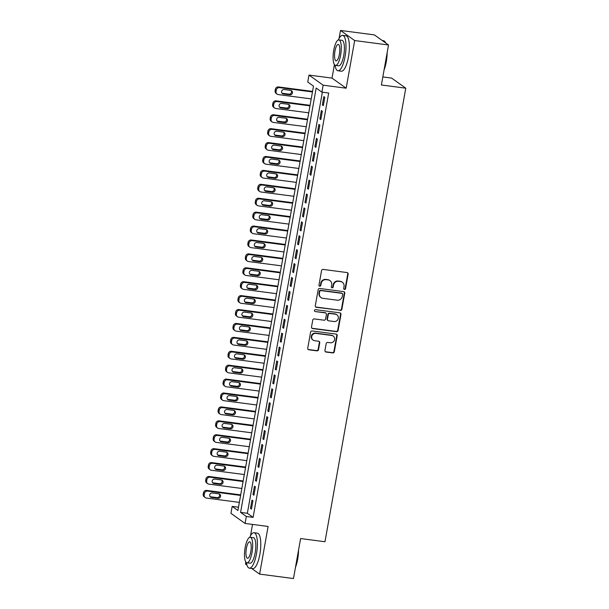 <?xml version="1.0" encoding="UTF-8"?>
<svg xmlns="http://www.w3.org/2000/svg" width="609" height="609" viewBox="0 0 609 609"><rect width="100%" height="100%" fill="white"/><g stroke="black" fill="none" stroke-linecap="round" stroke-linejoin="round"><path stroke-width="0.91" d="M344.458 289.442A0.982 0.929 125.5 0 0 345.562 288.605L348.142 274.096A1.401 1.325 125.5 0 0 347.061 272.558L323.135 269.422A1.401 1.325 125.5 0 0 321.56 270.609L318.971 285.126A0.982 0.929 125.5 0 0 319.733 286.2A0.982 0.929 125.5 0 0 320.836 285.37L321.171 283.489A4.491 4.24 125.5 0 1 326.203 279.676L328.198 279.934A4.491 4.24 125.5 0 1 331.669 284.867L331.334 286.74A0.982 0.929 125.5 0 0 332.095 287.821A0.982 0.929 125.5 0 0 333.199 286.991L333.534 285.111A4.491 4.24 125.5 0 1 338.566 281.297L340.56 281.556A4.491 4.24 125.5 0 1 344.032 286.489L343.697 288.361A0.982 0.929 125.5 0 0 344.458 289.442M343.887 289.123A0.982 0.929 125.5 0 0 345.181 288.339L347.762 273.822A1.401 1.325 125.5 0 0 347.427 272.665M319.162 285.88A0.982 0.929 125.5 0 0 320.456 285.096L320.791 283.215L321.171 283.489M331.524 287.501A0.982 0.929 125.5 0 0 332.818 286.717L333.153 284.837L333.534 285.111M324.947 350.51A1.401 1.325 125.5 0 0 326.028 352.048L332.742 352.923A1.401 1.325 125.5 0 0 334.318 351.736L337.188 335.62A1.401 1.325 125.5 0 0 336.099 334.082L312.173 330.946A1.401 1.325 125.5 0 0 310.598 332.133L307.728 348.249A1.401 1.325 125.5 0 0 308.816 349.787L316.924 350.853A1.401 1.325 125.5 0 0 318.499 349.665L319.725 342.768A1.401 1.325 125.5 0 0 318.636 341.223L314.617 340.697A3.753 3.54 125.5 0 1 311.96 335.749A3.753 3.54 125.5 0 1 315.919 333.389L331.669 335.46A3.753 3.54 125.5 0 1 334.333 340.408A3.753 3.54 125.5 0 1 330.367 342.76L327.749 342.418A1.401 1.325 125.5 0 0 326.173 343.613L324.947 350.51M246.325 516.485L245.084 523.443L230.933 513.341L232.174 506.391L237.913 510.479L313.498 86.135L307.758 82.04L308.999 75.082L323.151 85.184L321.91 92.142L316.178 88.046L240.585 512.39L246.325 516.485L253.1 517.376L328.685 93.025L321.91 92.142M388.519 44.99L354.659 40.552L340.507 30.45L374.368 34.888L388.519 44.99L381.394 84.986L405.769 88.183L324.978 541.744L300.602 538.546L293.477 578.55L259.617 574.112L268.112 526.458L245.084 523.443M334.425 64.6L332.019 78.104L346.171 88.198L354.659 40.552M346.171 88.198L323.151 85.184M340.309 310.453A1.401 1.325 125.5 0 0 341.877 309.265L344.755 293.15A1.401 1.325 125.5 0 0 343.666 291.612L319.74 288.476A1.401 1.325 125.5 0 0 318.164 289.663L315.295 305.779A1.401 1.325 125.5 0 0 316.383 307.317L339.929 310.179A1.401 1.325 125.5 0 0 341.497 308.991L344.367 292.876A1.401 1.325 125.5 0 0 344.032 291.711M340.971 314.381L338.102 330.497A1.401 1.325 125.5 0 1 336.526 331.692L312.6 328.555A1.401 1.325 125.5 0 1 311.511 327.018L312.744 320.121A1.401 1.325 125.5 0 1 314.313 318.926L324.018 320.197A1.401 1.325 125.5 0 0 325.587 319.009L326.409 314.434A1.401 1.325 125.5 0 0 325.32 312.889L315.218 311.564A0.982 0.929 125.5 0 1 314.518 310.27A0.982 0.929 125.5 0 1 315.553 309.654L339.883 312.843A1.401 1.325 125.5 0 1 340.971 314.381L340.583 314.115L337.713 330.23L338.102 330.497M245.83 561.993L245.465 564.01L246.972 565.091M251.692 568.456L259.617 574.112M323.31 105.654L324.795 97.311L323.836 96.625L322.351 104.976L323.31 105.654M320.829 119.57L322.321 111.219L321.362 110.541L319.877 118.884L320.829 119.57M318.355 133.485L319.839 125.134L318.88 124.449L317.396 132.8L318.355 133.485M315.873 147.393L317.358 139.05L316.406 138.365L314.914 146.716L315.873 147.393M313.399 161.309L314.883 152.958L313.924 152.28L312.44 160.624L313.399 161.309M310.917 175.225L312.402 166.874L311.45 166.188L309.958 174.539L310.917 175.225M308.436 189.133L309.928 180.789L308.969 180.104L307.484 188.455L308.436 189.133M305.962 203.048L307.446 194.697L306.494 194.02L305.002 202.363L305.962 203.048M303.48 216.964L304.972 208.613L304.013 207.928L302.528 216.279L303.48 216.964M301.006 230.872L302.49 222.529L301.531 221.843L300.047 230.194L301.006 230.872M298.524 244.788L300.016 236.437L299.057 235.759L297.573 244.102L298.524 244.788M296.05 258.703L297.535 250.352L296.575 249.667L295.091 258.018L296.05 258.703M293.568 272.611L295.053 264.268L294.101 263.583L292.609 271.934L293.568 272.611M291.094 286.527L292.579 278.176L291.62 277.498L290.135 285.842L291.094 286.527M288.613 300.435L290.097 292.092L289.146 291.406L287.654 299.757L288.613 300.435M286.131 314.351L287.623 306.007L286.664 305.322L285.179 313.673L286.131 314.351M283.657 328.266L285.141 319.915L284.19 319.238L282.698 327.581L283.657 328.266M281.175 342.174L282.667 333.831L281.708 333.146L280.224 341.497L281.175 342.174M278.701 356.09L280.186 347.747L279.234 347.061L277.742 355.405L278.701 356.09M276.22 370.006L277.712 361.655L276.752 360.977L275.268 369.32L276.22 370.006M273.745 383.914L275.23 375.57L274.271 374.885L272.786 383.236L273.745 383.914M271.264 397.829L272.748 389.478L271.797 388.801L270.312 397.144L271.264 397.829M268.79 411.745L270.274 403.394L269.315 402.709L267.831 411.06L268.79 411.745M266.308 425.653L267.793 417.31L266.841 416.625L265.349 424.975L266.308 425.653M263.826 439.569L265.318 431.218L264.359 430.54L262.875 438.883L263.826 439.569M261.352 453.484L262.837 445.133L261.885 444.448L260.393 452.799L261.352 453.484M258.871 467.392L260.363 459.049L259.404 458.364L257.919 466.715L258.871 467.392M256.397 481.308L257.881 472.957L256.929 472.279L255.437 480.623L256.397 481.308M253.915 495.224L255.407 486.873L254.448 486.188L252.963 494.538L253.915 495.224M322.367 92.195L247.361 513.28L253.1 517.376M251.966 500.103L250.482 508.454L251.441 509.132L252.925 500.788L251.966 500.103M405.769 88.183L391.617 78.081L382.825 76.932M252.522 524.418L250.497 535.753M238.492 507.213L232.174 506.391M332.019 78.104L308.999 75.082M340.507 30.45L339.099 38.367M247.361 513.28L240.585 512.39M322.351 104.976L323.409 105.113M319.877 118.884L320.928 119.021M317.396 132.8L318.446 132.937M314.914 146.716L315.972 146.853M312.44 160.624L313.49 160.761M309.958 174.539L311.016 174.676M307.484 188.455L308.535 188.592M305.002 202.363L306.061 202.5M302.528 216.279L303.579 216.416M300.047 230.194L301.105 230.331M297.573 244.102L298.623 244.239M295.091 258.018L296.141 258.155M292.609 271.934L293.667 272.071M290.135 285.842L291.186 285.979M287.654 299.757L288.712 299.894M285.179 313.673L286.23 313.81M282.698 327.581L283.756 327.718M280.224 341.497L281.274 341.634M277.742 355.405L278.8 355.549M275.268 369.32L276.319 369.457M272.786 383.236L273.837 383.373M270.312 397.144L271.363 397.289M267.831 411.06L268.881 411.197M265.349 424.975L266.407 425.112M262.875 438.883L263.925 439.028M260.393 452.799L261.451 452.936M257.919 466.715L258.97 466.852M255.437 480.623L256.496 480.76M252.963 494.538L254.014 494.675M250.482 508.454L251.532 508.591M342.387 282.272L342.007 282.005A4.491 4.24 125.5 0 0 340.18 281.282L340.56 281.556M333.153 284.837A4.491 4.24 125.5 0 1 338.185 281.023L340.18 281.282M330.025 280.658L329.644 280.384A4.491 4.24 125.5 0 0 327.817 279.668L328.198 279.934M320.791 283.215A4.491 4.24 125.5 0 1 325.823 279.402L327.817 279.668M315.629 306.944A1.401 1.325 125.5 0 0 316.002 307.043L339.929 310.179M342.623 294.406A0.982 0.929 125.5 0 0 341.862 293.332L320.859 290.577A0.982 0.929 125.5 0 0 319.763 291.406L319.405 293.393A4.491 4.24 125.5 0 0 322.884 298.319L337.241 300.199A4.491 4.24 125.5 0 0 342.273 296.385L342.623 294.406M342.266 293.485L341.877 293.211A0.982 0.929 125.5 0 0 341.482 293.058L341.862 293.332M321.057 297.603L320.669 297.329A4.491 4.24 125.5 0 1 319.025 293.119L319.375 291.14A0.982 0.929 125.5 0 1 320.479 290.303L341.482 293.058M311.846 328.175A1.401 1.325 125.5 0 0 312.219 328.281L336.145 331.418A1.401 1.325 125.5 0 0 337.713 330.23M325.891 313.117L325.511 312.843A1.401 1.325 125.5 0 0 324.94 312.623L315.218 311.564M334.09 321.522A3.753 3.54 125.5 0 0 336.914 314.815A3.753 3.54 125.5 0 0 335.392 314.214L329.842 313.483A1.401 1.325 125.5 0 0 328.266 314.678L327.452 319.253A1.401 1.325 125.5 0 0 328.54 320.791L334.09 321.522M336.914 314.815L336.533 314.541A3.753 3.54 125.5 0 0 335.003 313.939L335.392 314.214M327.969 320.57L327.581 320.296A1.401 1.325 125.5 0 1 327.071 318.979L327.886 314.404A1.401 1.325 125.5 0 1 329.454 313.209L335.003 313.939M340.583 314.115A1.401 1.325 125.5 0 0 340.248 312.95M333.199 336.054L332.818 335.78A3.753 3.54 125.5 0 0 331.288 335.186L331.669 335.46M313.087 340.096L312.706 339.83A3.753 3.54 125.5 0 1 315.538 333.115L331.288 335.186M308.063 349.414A1.401 1.325 125.5 0 0 308.436 349.52L316.543 350.578A1.401 1.325 125.5 0 0 318.111 349.391L319.344 342.494A1.401 1.325 125.5 0 0 319.009 341.329M325.282 351.667A1.401 1.325 125.5 0 0 325.648 351.774L332.362 352.657A1.401 1.325 125.5 0 0 333.93 351.462L336.8 335.346A1.401 1.325 125.5 0 0 336.465 334.189M312.562 91.403L278.549 86.95A2.855 2.702 -54.5 0 0 275.352 89.371L275.101 90.764A2.855 2.702 -54.5 0 0 276.151 93.443L277.103 94.129A2.855 2.702 125.5 0 0 278.267 94.585L311.222 98.902M277.103 94.129A2.855 2.702 125.5 0 1 276.06 91.449L276.303 90.056A2.855 2.702 125.5 0 1 279.508 87.627L312.463 91.951M282.005 93.192A2.284 2.162 125.5 0 0 282.409 93.291L288.91 94.144A2.284 2.162 125.5 0 0 291.064 90.467M283.368 93.969L289.869 94.821A2.284 2.162 125.5 0 0 291.589 90.733A2.284 2.162 125.5 0 0 290.66 90.376L284.159 89.523A2.284 2.162 125.5 0 0 282.439 93.603A2.284 2.162 125.5 0 0 283.368 93.969L282.409 93.291M385.619 42.919A17.859 5.245 -82.5 0 0 385.01 41.77L385.322 42.227A17.433 5.123 97.5 0 1 385.779 43.033M387.164 52.595A17.433 5.123 97.5 0 1 386.273 61.798A17.433 5.123 97.5 0 1 384.051 70.05M384.317 68.581A17.859 5.245 -82.5 0 0 385.984 61.829A17.859 5.245 -82.5 0 0 386.829 54.49M385.01 41.77A17.859 5.245 -82.5 0 0 383.518 40.704L382.292 40.544M334.996 65.193A17.859 5.245 -82.5 0 0 337.98 70.766A17.859 5.245 -82.5 0 0 345.082 56.462A17.859 5.245 -82.5 0 0 342.623 35.345A17.859 5.245 -82.5 0 0 338.307 39.958M337.98 70.766L341.367 71.207A17.859 5.245 -82.5 0 0 348.47 56.911A17.859 5.245 -82.5 0 0 346.011 35.786L342.623 35.345M338.855 39.897L341.976 40.301A12.858 3.776 97.5 0 1 343.742 55.51A12.858 3.776 97.5 0 1 338.627 65.802L335.513 65.399A12.858 3.776 -82.5 0 0 340.629 55.099A12.858 3.776 -82.5 0 0 338.855 39.897A12.858 3.776 -82.5 0 0 333.747 50.189A12.858 3.776 -82.5 0 0 335.513 65.399M334.965 51.065A8.29 2.436 -82.5 0 0 336.107 60.862A8.29 2.436 -82.5 0 0 339.403 54.231A8.29 2.436 -82.5 0 0 338.261 44.427A8.29 2.436 -82.5 0 0 334.965 51.065M298.562 549.988A17.433 5.123 97.5 0 1 297.672 559.184A17.433 5.123 97.5 0 1 295.456 567.443M295.715 565.967A17.859 5.245 -82.5 0 0 297.382 559.214A17.859 5.245 -82.5 0 0 298.227 551.876M246.401 562.587A17.859 5.245 -82.5 0 0 249.378 568.151A17.859 5.245 -82.5 0 0 256.488 553.855A17.859 5.245 -82.5 0 0 254.022 532.73A17.859 5.245 -82.5 0 0 249.705 537.344M249.378 568.151L252.765 568.6A17.859 5.245 -82.5 0 0 259.868 554.297A17.859 5.245 -82.5 0 0 257.409 533.179L254.022 532.73M250.261 537.283L253.374 537.694A12.858 3.776 97.5 0 1 255.148 552.903A12.858 3.776 97.5 0 1 250.033 563.196L246.919 562.785A12.858 3.776 -82.5 0 0 252.027 552.492A12.858 3.776 -82.5 0 0 250.261 537.283A12.858 3.776 -82.5 0 0 245.145 547.582A12.858 3.776 -82.5 0 0 246.919 562.785M246.371 548.45A8.29 2.436 -82.5 0 0 247.513 558.255A8.29 2.436 -82.5 0 0 250.809 551.617A8.29 2.436 -82.5 0 0 249.667 541.82A8.29 2.436 -82.5 0 0 246.371 548.45M310.08 105.319L276.075 100.858A2.855 2.702 -54.5 0 0 272.87 103.286L272.619 104.679A2.855 2.702 -54.5 0 0 273.669 107.359L274.629 108.044A2.855 2.702 125.5 0 0 275.793 108.501L308.748 112.817M274.629 108.044A2.855 2.702 125.5 0 1 273.578 105.357L273.829 103.972A2.855 2.702 125.5 0 1 277.034 101.543L309.981 105.859M279.531 107.108A2.284 2.162 125.5 0 0 279.934 107.199L286.436 108.052A2.284 2.162 125.5 0 0 288.59 104.383M280.886 107.884L287.387 108.737A2.284 2.162 125.5 0 0 289.115 104.649A2.284 2.162 125.5 0 0 288.186 104.284L281.685 103.431A2.284 2.162 125.5 0 0 279.957 107.519A2.284 2.162 125.5 0 0 280.886 107.884L279.934 107.199M307.606 119.227L273.593 114.774A2.855 2.702 -54.5 0 0 270.388 117.202L270.145 118.588A2.855 2.702 -54.5 0 0 271.195 121.275L272.147 121.952A2.855 2.702 125.5 0 0 273.312 122.409L306.266 126.733M272.147 121.952A2.855 2.702 125.5 0 1 271.104 119.273L271.348 117.88A2.855 2.702 125.5 0 1 274.552 115.451L307.507 119.775M277.049 121.024A2.284 2.162 125.5 0 0 277.453 121.115L283.954 121.967A2.284 2.162 125.5 0 0 286.108 118.291M278.412 121.8L284.913 122.653A2.284 2.162 125.5 0 0 286.633 118.565A2.284 2.162 125.5 0 0 285.705 118.199L279.204 117.347A2.284 2.162 125.5 0 0 277.483 121.435A2.284 2.162 125.5 0 0 278.412 121.8L277.453 121.115M305.124 133.143L271.119 128.682A2.855 2.702 -54.5 0 0 267.914 131.11L267.663 132.503A2.855 2.702 -54.5 0 0 268.714 135.183L269.673 135.868A2.855 2.702 125.5 0 0 270.838 136.325L303.784 140.641M269.673 135.868A2.855 2.702 125.5 0 1 268.622 133.188L268.873 131.795A2.855 2.702 125.5 0 1 272.071 129.367L305.025 133.691M274.575 134.932A2.284 2.162 125.5 0 0 274.979 135.031L281.48 135.883A2.284 2.162 125.5 0 0 283.627 132.206M275.93 135.708L282.431 136.561A2.284 2.162 125.5 0 0 284.159 132.473A2.284 2.162 125.5 0 0 283.223 132.107L276.73 131.262A2.284 2.162 125.5 0 0 275.002 135.343A2.284 2.162 125.5 0 0 275.93 135.708L274.979 135.031M302.643 147.058L268.638 142.597A2.855 2.702 -54.5 0 0 265.433 145.026L265.189 146.419A2.855 2.702 -54.5 0 0 266.24 149.098L267.191 149.784A2.855 2.702 125.5 0 0 268.356 150.24L301.31 154.557M267.191 149.784A2.855 2.702 125.5 0 1 266.141 147.096L266.392 145.711A2.855 2.702 125.5 0 1 269.597 143.282L302.551 147.599M272.094 148.847A2.284 2.162 125.5 0 0 272.497 148.939L278.998 149.791A2.284 2.162 125.5 0 0 281.152 146.114M273.456 149.624L279.957 150.476A2.284 2.162 125.5 0 0 281.678 146.388A2.284 2.162 125.5 0 0 280.749 146.023L274.248 145.17A2.284 2.162 125.5 0 0 272.52 149.258A2.284 2.162 125.5 0 0 273.456 149.624L272.497 148.939M300.168 160.966L266.163 156.513A2.855 2.702 -54.5 0 0 262.959 158.941L262.707 160.327A2.855 2.702 -54.5 0 0 263.758 163.014L264.717 163.692A2.855 2.702 125.5 0 0 265.882 164.148L298.829 168.472M264.717 163.692A2.855 2.702 125.5 0 1 263.667 161.012L263.91 159.619A2.855 2.702 125.5 0 1 267.115 157.191L300.07 161.514M269.62 162.763A2.284 2.162 125.5 0 0 270.023 162.854L276.524 163.707A2.284 2.162 125.5 0 0 278.671 160.03M270.975 163.539L277.476 164.392A2.284 2.162 125.5 0 0 279.204 160.304A2.284 2.162 125.5 0 0 278.267 159.939L271.766 159.086A2.284 2.162 125.5 0 0 270.046 163.174A2.284 2.162 125.5 0 0 270.975 163.539L270.023 162.854M297.687 174.882L263.682 170.421A2.855 2.702 -54.5 0 0 260.477 172.849L260.233 174.243A2.855 2.702 -54.5 0 0 261.276 176.922L262.235 177.607A2.855 2.702 125.5 0 0 263.4 178.064L296.355 182.38M262.235 177.607A2.855 2.702 125.5 0 1 261.185 174.928L261.436 173.535A2.855 2.702 125.5 0 1 264.641 171.106L297.595 175.422M267.138 176.671A2.284 2.162 125.5 0 0 267.541 176.77L274.042 177.622A2.284 2.162 125.5 0 0 276.197 173.946M268.5 177.447L275.002 178.3A2.284 2.162 125.5 0 0 276.722 174.212A2.284 2.162 125.5 0 0 275.793 173.847L269.292 173.002A2.284 2.162 125.5 0 0 267.564 177.082A2.284 2.162 125.5 0 0 268.5 177.447L267.541 176.77M295.213 188.798L261.208 184.337A2.855 2.702 -54.5 0 0 258.003 186.765L257.752 188.158A2.855 2.702 -54.5 0 0 258.802 190.838L259.754 191.523A2.855 2.702 125.5 0 0 260.918 191.98L293.873 196.296M259.754 191.523A2.855 2.702 125.5 0 1 258.711 188.836L258.954 187.45A2.855 2.702 125.5 0 1 262.159 185.022L295.114 189.338M264.664 190.587A2.284 2.162 125.5 0 0 265.067 190.678L271.561 191.53A2.284 2.162 125.5 0 0 273.715 187.854M266.019 191.363L272.52 192.216A2.284 2.162 125.5 0 0 274.248 188.128A2.284 2.162 125.5 0 0 273.312 187.762L266.811 186.91A2.284 2.162 125.5 0 0 265.09 190.998A2.284 2.162 125.5 0 0 266.019 191.363L265.067 190.678M292.731 202.706L258.726 198.252A2.855 2.702 -54.5 0 0 255.521 200.681L255.278 202.066A2.855 2.702 -54.5 0 0 256.32 204.753L257.28 205.431A2.855 2.702 125.5 0 0 258.444 205.888L291.399 210.212M257.28 205.431A2.855 2.702 125.5 0 1 256.229 202.751L256.48 201.358A2.855 2.702 125.5 0 1 259.685 198.93L292.632 203.254M262.182 204.502A2.284 2.162 125.5 0 0 262.586 204.594L269.087 205.446A2.284 2.162 125.5 0 0 271.241 201.769M263.545 205.279L270.038 206.131A2.284 2.162 125.5 0 0 271.766 202.043A2.284 2.162 125.5 0 0 270.838 201.678L264.336 200.825A2.284 2.162 125.5 0 0 262.608 204.913A2.284 2.162 125.5 0 0 263.545 205.279L262.586 204.594M290.257 216.621L256.244 212.16A2.855 2.702 -54.5 0 0 253.047 214.589L252.796 215.982A2.855 2.702 -54.5 0 0 253.846 218.661L254.798 219.347A2.855 2.702 125.5 0 0 255.963 219.803L288.917 224.12M254.798 219.347A2.855 2.702 125.5 0 1 253.755 216.667L253.999 215.274A2.855 2.702 125.5 0 1 257.204 212.846L290.158 217.162M259.7 218.41A2.284 2.162 125.5 0 0 260.104 218.509L266.605 219.362A2.284 2.162 125.5 0 0 268.759 215.685M261.063 219.187L267.564 220.039A2.284 2.162 125.5 0 0 269.285 215.951A2.284 2.162 125.5 0 0 268.356 215.586L261.855 214.733A2.284 2.162 125.5 0 0 260.134 218.821A2.284 2.162 125.5 0 0 261.063 219.187L260.104 218.509M287.775 230.537L253.77 226.076A2.855 2.702 -54.5 0 0 250.565 228.504L250.314 229.898A2.855 2.702 -54.5 0 0 251.365 232.577L252.324 233.262A2.855 2.702 125.5 0 0 253.489 233.719L286.443 238.035M252.324 233.262A2.855 2.702 125.5 0 1 251.273 230.575L251.525 229.19A2.855 2.702 125.5 0 1 254.729 226.761L287.676 231.077M257.226 232.326A2.284 2.162 125.5 0 0 257.63 232.417L264.131 233.27A2.284 2.162 125.5 0 0 266.285 229.593M258.581 233.102L265.082 233.955A2.284 2.162 125.5 0 0 266.811 229.867A2.284 2.162 125.5 0 0 265.882 229.502L259.381 228.649A2.284 2.162 125.5 0 0 257.653 232.737A2.284 2.162 125.5 0 0 258.581 233.102L257.63 232.417M285.301 244.445L251.289 239.992A2.855 2.702 -54.5 0 0 248.084 242.42L247.84 243.806A2.855 2.702 -54.5 0 0 248.891 246.493L249.842 247.17A2.855 2.702 125.5 0 0 251.007 247.627L283.961 251.951M249.842 247.17A2.855 2.702 125.5 0 1 248.799 244.491L249.043 243.098A2.855 2.702 125.5 0 1 252.248 240.669L285.202 244.993M254.745 246.242A2.284 2.162 125.5 0 0 255.148 246.333L261.649 247.185A2.284 2.162 125.5 0 0 263.804 243.509M256.107 247.018L262.608 247.871A2.284 2.162 125.5 0 0 264.329 243.783A2.284 2.162 125.5 0 0 263.4 243.417L256.899 242.565A2.284 2.162 125.5 0 0 255.179 246.653A2.284 2.162 125.5 0 0 256.107 247.018L255.148 246.333M282.82 258.361L248.815 253.9A2.855 2.702 -54.5 0 0 245.61 256.328L245.358 257.721A2.855 2.702 -54.5 0 0 246.409 260.401L247.368 261.086A2.855 2.702 125.5 0 0 248.533 261.543L281.48 265.859M247.368 261.086A2.855 2.702 125.5 0 1 246.318 258.406L246.569 257.013A2.855 2.702 125.5 0 1 249.766 254.585L282.721 258.901M252.271 260.15A2.284 2.162 125.5 0 0 252.674 260.249L259.175 261.101A2.284 2.162 125.5 0 0 261.322 257.424M253.626 260.926L260.127 261.779A2.284 2.162 125.5 0 0 261.855 257.691A2.284 2.162 125.5 0 0 260.918 257.325L254.425 256.473A2.284 2.162 125.5 0 0 252.697 260.561A2.284 2.162 125.5 0 0 253.626 260.926L252.674 260.249M280.338 272.276L246.333 267.815A2.855 2.702 -54.5 0 0 243.128 270.244L242.884 271.637A2.855 2.702 -54.5 0 0 243.935 274.316L244.887 275.002A2.855 2.702 125.5 0 0 246.051 275.451L279.006 279.775M244.887 275.002A2.855 2.702 125.5 0 1 243.836 272.314L244.087 270.929A2.855 2.702 125.5 0 1 247.292 268.5L280.247 272.817M249.789 274.065A2.284 2.162 125.5 0 0 250.192 274.157L256.693 275.009A2.284 2.162 125.5 0 0 258.848 271.332M251.152 274.842L257.653 275.694A2.284 2.162 125.5 0 0 259.373 271.606A2.284 2.162 125.5 0 0 258.444 271.241L251.943 270.388A2.284 2.162 125.5 0 0 250.215 274.476A2.284 2.162 125.5 0 0 251.152 274.842L250.192 274.157M277.864 286.184L243.859 281.731A2.855 2.702 -54.5 0 0 240.654 284.159L240.403 285.545A2.855 2.702 -54.5 0 0 241.453 288.232L242.412 288.91A2.855 2.702 125.5 0 0 243.577 289.366L276.524 293.69M242.412 288.91A2.855 2.702 125.5 0 1 241.362 286.23L241.606 284.837A2.855 2.702 125.5 0 1 244.81 282.409L277.765 286.732M247.315 287.981A2.284 2.162 125.5 0 0 247.718 288.072L254.219 288.925A2.284 2.162 125.5 0 0 256.366 285.248M248.67 288.757L255.171 289.61A2.284 2.162 125.5 0 0 256.899 285.522A2.284 2.162 125.5 0 0 255.963 285.157L249.462 284.304A2.284 2.162 125.5 0 0 247.741 288.392A2.284 2.162 125.5 0 0 248.67 288.757L247.718 288.072M275.382 300.1L241.377 295.639A2.855 2.702 -54.5 0 0 238.172 298.067L237.929 299.461A2.855 2.702 -54.5 0 0 238.972 302.14L239.931 302.825A2.855 2.702 125.5 0 0 241.095 303.282L274.05 307.598M239.931 302.825A2.855 2.702 125.5 0 1 238.88 300.146L239.131 298.753A2.855 2.702 125.5 0 1 242.336 296.324L275.291 300.64M244.833 301.889A2.284 2.162 125.5 0 0 245.237 301.988L251.738 302.84A2.284 2.162 125.5 0 0 253.892 299.164M246.196 302.665L252.697 303.518A2.284 2.162 125.5 0 0 254.417 299.43A2.284 2.162 125.5 0 0 253.489 299.065L246.988 298.212A2.284 2.162 125.5 0 0 245.26 302.3A2.284 2.162 125.5 0 0 246.196 302.665L245.237 301.988M272.908 314.016L238.903 309.555A2.855 2.702 -54.5 0 0 235.698 311.983L235.447 313.376A2.855 2.702 -54.5 0 0 236.498 316.056L237.457 316.733A2.855 2.702 125.5 0 0 238.614 317.19L271.568 321.514M237.457 316.733A2.855 2.702 125.5 0 1 236.406 314.054L236.65 312.661A2.855 2.702 125.5 0 1 239.855 310.24L272.809 314.556M242.359 315.805A2.284 2.162 125.5 0 0 242.763 315.896L249.256 316.749A2.284 2.162 125.5 0 0 251.41 313.072M243.714 316.581L250.215 317.434A2.284 2.162 125.5 0 0 251.943 313.346A2.284 2.162 125.5 0 0 251.007 312.98L244.506 312.128A2.284 2.162 125.5 0 0 242.785 316.216A2.284 2.162 125.5 0 0 243.714 316.581L242.763 315.896M270.426 327.924L236.421 323.47A2.855 2.702 -54.5 0 0 233.217 325.899L232.973 327.284A2.855 2.702 -54.5 0 0 234.016 329.971L234.975 330.649A2.855 2.702 125.5 0 0 236.14 331.106L269.094 335.43M234.975 330.649A2.855 2.702 125.5 0 1 233.925 327.969L234.176 326.576A2.855 2.702 125.5 0 1 237.381 324.148L270.327 328.472M239.877 329.72A2.284 2.162 125.5 0 0 240.281 329.812L246.782 330.664A2.284 2.162 125.5 0 0 248.936 326.987M241.24 330.497L247.741 331.342A2.284 2.162 125.5 0 0 249.462 327.261A2.284 2.162 125.5 0 0 248.533 326.896L242.032 326.043A2.284 2.162 125.5 0 0 240.304 330.131A2.284 2.162 125.5 0 0 241.24 330.497L240.281 329.812M267.952 341.839L233.94 337.378A2.855 2.702 -54.5 0 0 230.742 339.807L230.491 341.2A2.855 2.702 -54.5 0 0 231.542 343.879L232.493 344.565A2.855 2.702 125.5 0 0 233.658 345.021L266.613 349.338M232.493 344.565A2.855 2.702 125.5 0 1 231.45 341.885L231.694 340.492A2.855 2.702 125.5 0 1 234.899 338.064L267.853 342.38M237.396 343.628A2.284 2.162 125.5 0 0 237.799 343.727L244.3 344.572A2.284 2.162 125.5 0 0 246.455 340.903M238.758 344.405L245.26 345.257A2.284 2.162 125.5 0 0 246.98 341.169A2.284 2.162 125.5 0 0 246.051 340.804L239.55 339.951A2.284 2.162 125.5 0 0 237.83 344.039A2.284 2.162 125.5 0 0 238.758 344.405L237.799 343.727M265.471 355.747L231.466 351.294A2.855 2.702 -54.5 0 0 228.261 353.722L228.01 355.116A2.855 2.702 -54.5 0 0 229.06 357.795L230.019 358.473A2.855 2.702 125.5 0 0 231.184 358.929L264.139 363.253M230.019 358.473A2.855 2.702 125.5 0 1 228.969 355.793L229.22 354.4A2.855 2.702 125.5 0 1 232.425 351.979L265.372 356.295M234.922 357.544A2.284 2.162 125.5 0 0 235.325 357.635L241.826 358.488A2.284 2.162 125.5 0 0 243.981 354.811M236.277 358.32L242.778 359.173A2.284 2.162 125.5 0 0 244.506 355.085A2.284 2.162 125.5 0 0 243.577 354.72L237.076 353.867A2.284 2.162 125.5 0 0 235.348 357.955A2.284 2.162 125.5 0 0 236.277 358.32L235.325 357.635M262.997 369.663L228.984 365.21A2.855 2.702 -54.5 0 0 225.779 367.63L225.536 369.024A2.855 2.702 -54.5 0 0 226.586 371.703L227.538 372.388A2.855 2.702 125.5 0 0 228.702 372.845L261.657 377.161M227.538 372.388A2.855 2.702 125.5 0 1 226.495 369.709L226.738 368.316A2.855 2.702 125.5 0 1 229.943 365.887L262.898 370.211M232.44 371.46A2.284 2.162 125.5 0 0 232.844 371.551L239.345 372.404A2.284 2.162 125.5 0 0 241.499 368.727M233.803 372.228L240.304 373.081A2.284 2.162 125.5 0 0 242.024 369.001A2.284 2.162 125.5 0 0 241.095 368.635L234.594 367.783A2.284 2.162 125.5 0 0 232.874 371.871A2.284 2.162 125.5 0 0 233.803 372.228L232.844 371.551M260.515 383.579L226.51 379.118A2.855 2.702 -54.5 0 0 223.305 381.546L223.054 382.939A2.855 2.702 -54.5 0 0 224.104 385.619L225.064 386.304A2.855 2.702 125.5 0 0 226.228 386.761L259.175 391.077M225.064 386.304A2.855 2.702 125.5 0 1 224.013 383.624L224.264 382.231A2.855 2.702 125.5 0 1 227.462 379.803L260.416 384.119M229.966 385.368A2.284 2.162 125.5 0 0 230.369 385.467L236.871 386.312A2.284 2.162 125.5 0 0 239.017 382.642M231.321 386.144L237.822 386.997A2.284 2.162 125.5 0 0 239.55 382.909A2.284 2.162 125.5 0 0 238.614 382.543L232.12 381.691A2.284 2.162 125.5 0 0 230.392 385.779A2.284 2.162 125.5 0 0 231.321 386.144L230.369 385.467M258.033 397.487L224.028 393.033A2.855 2.702 -54.5 0 0 220.823 395.462L220.58 396.855A2.855 2.702 -54.5 0 0 221.63 399.534L222.582 400.212A2.855 2.702 125.5 0 0 223.747 400.669L256.701 404.993M222.582 400.212A2.855 2.702 125.5 0 1 221.531 397.532L221.783 396.139A2.855 2.702 125.5 0 1 224.987 393.719L257.942 398.035M227.484 399.283A2.284 2.162 125.5 0 0 227.888 399.375L234.389 400.227A2.284 2.162 125.5 0 0 236.543 396.55M228.847 400.06L235.348 400.912A2.284 2.162 125.5 0 0 237.068 396.824A2.284 2.162 125.5 0 0 236.14 396.459L229.639 395.606A2.284 2.162 125.5 0 0 227.911 399.694A2.284 2.162 125.5 0 0 228.847 400.06L227.888 399.375M255.559 411.402L221.554 406.949A2.855 2.702 -54.5 0 0 218.349 409.37L218.098 410.763A2.855 2.702 -54.5 0 0 219.149 413.442L220.108 414.128A2.855 2.702 125.5 0 0 221.273 414.584L254.219 418.901M220.108 414.128A2.855 2.702 125.5 0 1 219.057 411.448L219.301 410.055A2.855 2.702 125.5 0 1 222.506 407.627L255.46 411.95M225.01 413.191A2.284 2.162 125.5 0 0 225.414 413.29L231.915 414.143A2.284 2.162 125.5 0 0 234.062 410.466M226.365 413.968L232.866 414.82A2.284 2.162 125.5 0 0 234.594 410.732A2.284 2.162 125.5 0 0 233.658 410.375L227.157 409.522A2.284 2.162 125.5 0 0 225.437 413.61A2.284 2.162 125.5 0 0 226.365 413.968L225.414 413.29M253.078 425.318L219.073 420.857A2.855 2.702 -54.5 0 0 215.868 423.285L215.624 424.679A2.855 2.702 -54.5 0 0 216.667 427.358L217.626 428.043A2.855 2.702 125.5 0 0 218.791 428.5L251.745 432.816M217.626 428.043A2.855 2.702 125.5 0 1 216.576 425.356L216.827 423.971A2.855 2.702 125.5 0 1 220.032 421.542L252.986 425.858M222.529 427.107A2.284 2.162 125.5 0 0 222.932 427.198L229.433 428.051A2.284 2.162 125.5 0 0 231.587 424.382M223.891 427.883L230.392 428.736A2.284 2.162 125.5 0 0 232.113 424.648A2.284 2.162 125.5 0 0 231.184 424.283L224.683 423.43A2.284 2.162 125.5 0 0 222.955 427.518A2.284 2.162 125.5 0 0 223.891 427.883L222.932 427.198M250.603 439.226L216.598 434.773A2.855 2.702 -54.5 0 0 213.394 437.201L213.142 438.594A2.855 2.702 -54.5 0 0 214.193 441.274L215.152 441.951A2.855 2.702 125.5 0 0 216.309 442.408L249.264 446.732M215.152 441.951A2.855 2.702 125.5 0 1 214.102 439.272L214.345 437.879A2.855 2.702 125.5 0 1 217.55 435.45L250.505 439.774M220.055 441.023A2.284 2.162 125.5 0 0 220.458 441.114L226.951 441.967A2.284 2.162 125.5 0 0 229.106 438.29M221.41 441.799L227.911 442.652A2.284 2.162 125.5 0 0 229.639 438.564A2.284 2.162 125.5 0 0 228.702 438.198L222.201 437.346A2.284 2.162 125.5 0 0 220.481 441.434A2.284 2.162 125.5 0 0 221.41 441.799L220.458 441.114M248.122 453.142L214.117 448.681A2.855 2.702 -54.5 0 0 210.912 451.109L210.668 452.502A2.855 2.702 -54.5 0 0 211.711 455.182L212.67 455.867A2.855 2.702 125.5 0 0 213.835 456.324L246.79 460.64M212.67 455.867A2.855 2.702 125.5 0 1 211.62 453.187L211.871 451.794A2.855 2.702 125.5 0 1 215.076 449.366L248.023 453.69M217.573 454.931A2.284 2.162 125.5 0 0 217.976 455.03L224.477 455.882A2.284 2.162 125.5 0 0 226.632 452.205M218.936 455.707L225.437 456.56A2.284 2.162 125.5 0 0 227.157 452.472A2.284 2.162 125.5 0 0 226.228 452.106L219.727 451.261A2.284 2.162 125.5 0 0 217.999 455.342A2.284 2.162 125.5 0 0 218.936 455.707L217.976 455.03M245.648 467.057L211.635 462.596A2.855 2.702 -54.5 0 0 208.438 465.025L208.187 466.418A2.855 2.702 -54.5 0 0 209.237 469.097L210.189 469.783A2.855 2.702 125.5 0 0 211.353 470.239L244.308 474.556M210.189 469.783A2.855 2.702 125.5 0 1 209.146 467.095L209.389 465.71A2.855 2.702 125.5 0 1 212.594 463.282L245.549 467.598M215.091 468.846A2.284 2.162 125.5 0 0 215.495 468.938L221.996 469.79A2.284 2.162 125.5 0 0 224.15 466.121M216.454 469.623L222.955 470.475A2.284 2.162 125.5 0 0 224.675 466.387A2.284 2.162 125.5 0 0 223.747 466.022L217.246 465.169A2.284 2.162 125.5 0 0 215.525 469.257A2.284 2.162 125.5 0 0 216.454 469.623L215.495 468.938M243.166 480.965L209.161 476.512A2.855 2.702 -54.5 0 0 205.956 478.94L205.705 480.326A2.855 2.702 -54.5 0 0 206.756 483.013L207.715 483.691A2.855 2.702 125.5 0 0 208.879 484.147L241.834 488.471M207.715 483.691A2.855 2.702 125.5 0 1 206.664 481.011L206.915 479.618A2.855 2.702 125.5 0 1 210.12 477.19L243.067 481.513M212.617 482.762A2.284 2.162 125.5 0 0 213.021 482.853L219.522 483.706A2.284 2.162 125.5 0 0 221.676 480.029M213.972 483.538L220.473 484.391A2.284 2.162 125.5 0 0 222.201 480.303A2.284 2.162 125.5 0 0 221.273 479.938L214.771 479.085A2.284 2.162 125.5 0 0 213.043 483.173A2.284 2.162 125.5 0 0 213.972 483.538L213.021 482.853M240.692 494.881L206.679 490.42A2.855 2.702 -54.5 0 0 203.475 492.848L203.231 494.242A2.855 2.702 -54.5 0 0 204.281 496.921L205.233 497.606A2.855 2.702 125.5 0 0 206.398 498.063L239.352 502.379M205.233 497.606A2.855 2.702 125.5 0 1 204.19 494.927L204.434 493.534A2.855 2.702 125.5 0 1 207.639 491.105L240.593 495.429M210.135 496.67A2.284 2.162 125.5 0 0 210.539 496.769L217.04 497.622A2.284 2.162 125.5 0 0 219.194 493.945M211.498 497.446L217.999 498.299A2.284 2.162 125.5 0 0 219.72 494.211A2.284 2.162 125.5 0 0 218.791 493.846L212.29 493.001A2.284 2.162 125.5 0 0 210.569 497.081A2.284 2.162 125.5 0 0 211.498 497.446L210.539 496.769M345.181 288.339L345.562 288.605M320.456 285.096L320.836 285.37M332.818 286.717L333.199 286.991M338.185 281.023L338.566 281.297M325.823 279.402L326.203 279.676M347.762 273.822L348.142 274.096M316.002 307.043L316.383 307.317M344.367 292.876L344.755 293.15M341.497 308.991L341.877 309.265M320.479 290.303L320.859 290.577M319.375 291.14L319.763 291.406M319.025 293.119L319.405 293.393M336.145 331.418L336.526 331.692M312.219 328.281L312.6 328.555M324.94 312.623L325.32 312.889M329.454 313.209L329.842 313.483M327.886 314.404L328.266 314.678M327.071 318.979L327.452 319.253M315.538 333.115L315.919 333.389M319.344 342.494L319.725 342.768M318.111 349.391L318.499 349.665M316.543 350.578L316.924 350.853M308.436 349.52L308.816 349.787M336.8 335.346L337.188 335.62M333.93 351.462L334.318 351.736M332.362 352.657L332.742 352.923M325.648 351.774L326.028 352.048M279.508 87.627L278.549 86.95M276.303 90.056L275.352 89.371M276.06 91.449L275.101 90.764M288.91 94.144L289.869 94.821M277.034 101.543L276.075 100.858M273.829 103.972L272.87 103.286M273.578 105.357L272.619 104.679M286.436 108.052L287.387 108.737M274.552 115.451L273.593 114.774M271.348 117.88L270.388 117.202M271.104 119.273L270.145 118.588M283.954 121.967L284.913 122.653M272.071 129.367L271.119 128.682M268.873 131.795L267.914 131.11M268.622 133.188L267.663 132.503M281.48 135.883L282.431 136.561M269.597 143.282L268.638 142.597M266.392 145.711L265.433 145.026M266.141 147.096L265.189 146.419M278.998 149.791L279.957 150.476M267.115 157.191L266.163 156.513M263.91 159.619L262.959 158.941M263.667 161.012L262.707 160.327M276.524 163.707L277.476 164.392M264.641 171.106L263.682 170.421M261.436 173.535L260.477 172.849M261.185 174.928L260.233 174.243M274.042 177.622L275.002 178.3M262.159 185.022L261.208 184.337M258.954 187.45L258.003 186.765M258.711 188.836L257.752 188.158M271.561 191.53L272.52 192.216M259.685 198.93L258.726 198.252M256.48 201.358L255.521 200.681M256.229 202.751L255.278 202.066M269.087 205.446L270.038 206.131M257.204 212.846L256.244 212.16M253.999 215.274L253.047 214.589M253.755 216.667L252.796 215.982M266.605 219.362L267.564 220.039M254.729 226.761L253.77 226.076M251.525 229.19L250.565 228.504M251.273 230.575L250.314 229.898M264.131 233.27L265.082 233.955M252.248 240.669L251.289 239.992M249.043 243.098L248.084 242.42M248.799 244.491L247.84 243.806M261.649 247.185L262.608 247.871M249.766 254.585L248.815 253.9M246.569 257.013L245.61 256.328M246.318 258.406L245.358 257.721M259.175 261.101L260.127 261.779M247.292 268.5L246.333 267.815M244.087 270.929L243.128 270.244M243.836 272.314L242.884 271.637M256.693 275.009L257.653 275.694M244.81 282.409L243.859 281.731M241.606 284.837L240.654 284.159M241.362 286.23L240.403 285.545M254.219 288.925L255.171 289.61M242.336 296.324L241.377 295.639M239.131 298.753L238.172 298.067M238.88 300.146L237.929 299.461M251.738 302.84L252.697 303.518M239.855 310.24L238.903 309.555M236.65 312.661L235.698 311.983M236.406 314.054L235.447 313.376M249.256 316.749L250.215 317.434M237.381 324.148L236.421 323.47M234.176 326.576L233.217 325.899M233.925 327.969L232.973 327.284M246.782 330.664L247.741 331.342M234.899 338.064L233.94 337.378M231.694 340.492L230.742 339.807M231.45 341.885L230.491 341.2M244.3 344.572L245.26 345.257M232.425 351.979L231.466 351.294M229.22 354.4L228.261 353.722M228.969 355.793L228.01 355.116M241.826 358.488L242.778 359.173M229.943 365.887L228.984 365.21M226.738 368.316L225.779 367.63M226.495 369.709L225.536 369.024M239.345 372.404L240.304 373.081M227.462 379.803L226.51 379.118M224.264 382.231L223.305 381.546M224.013 383.624L223.054 382.939M236.871 386.312L237.822 386.997M224.987 393.719L224.028 393.033M221.783 396.139L220.823 395.462M221.531 397.532L220.58 396.855M234.389 400.227L235.348 400.912M222.506 407.627L221.554 406.949M219.301 410.055L218.349 409.37M219.057 411.448L218.098 410.763M231.915 414.143L232.866 414.82M220.032 421.542L219.073 420.857M216.827 423.971L215.868 423.285M216.576 425.356L215.624 424.679M229.433 428.051L230.392 428.736M217.55 435.45L216.598 434.773M214.345 437.879L213.394 437.201M214.102 439.272L213.142 438.594M226.951 441.967L227.911 442.652M215.076 449.366L214.117 448.681M211.871 451.794L210.912 451.109M211.62 453.187L210.668 452.502M224.477 455.882L225.437 456.56M212.594 463.282L211.635 462.596M209.389 465.71L208.438 465.025M209.146 467.095L208.187 466.418M221.996 469.79L222.955 470.475M210.12 477.19L209.161 476.512M206.915 479.618L205.956 478.94M206.664 481.011L205.705 480.326M219.522 483.706L220.473 484.391M207.639 491.105L206.679 490.42M204.434 493.534L203.475 492.848M204.19 494.927L203.231 494.242M217.04 497.622L217.999 498.299"/></g></svg>
